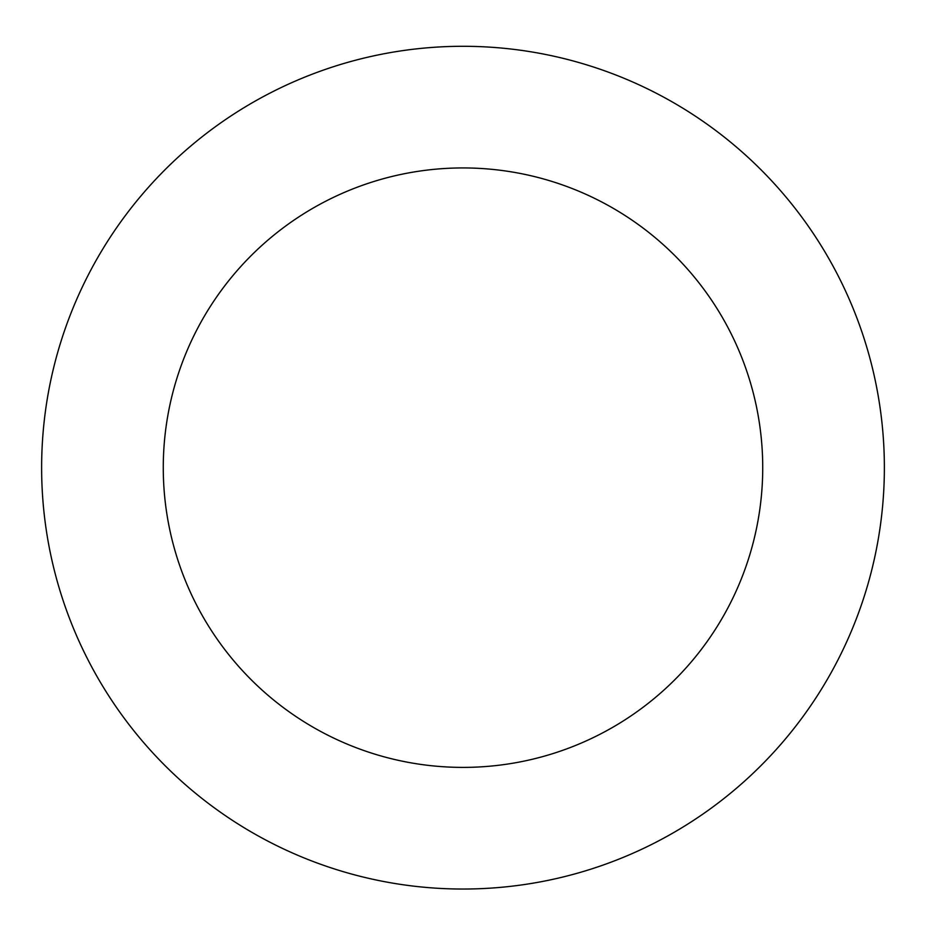 <?xml version="1.0" encoding="UTF-8"?>
<svg xmlns="http://www.w3.org/2000/svg" width="926" height="926" viewBox="0 0 926 926"><rect width="100%" height="100%" fill="white"/><g stroke="black" fill="none" stroke-linecap="round" stroke-linejoin="round"><path stroke-width="1.39" d="M551.202 879.7A421.365 421.365 0 0 0 775.722 185.258A421.365 421.365 0 0 0 62.065 338.036A421.365 421.365 0 0 0 551.202 879.7M525.748 760.755A299.735 299.735 0 0 0 685.448 266.781A299.735 299.735 0 0 0 177.804 375.458A299.735 299.735 0 0 0 525.748 760.755"/></g></svg>
